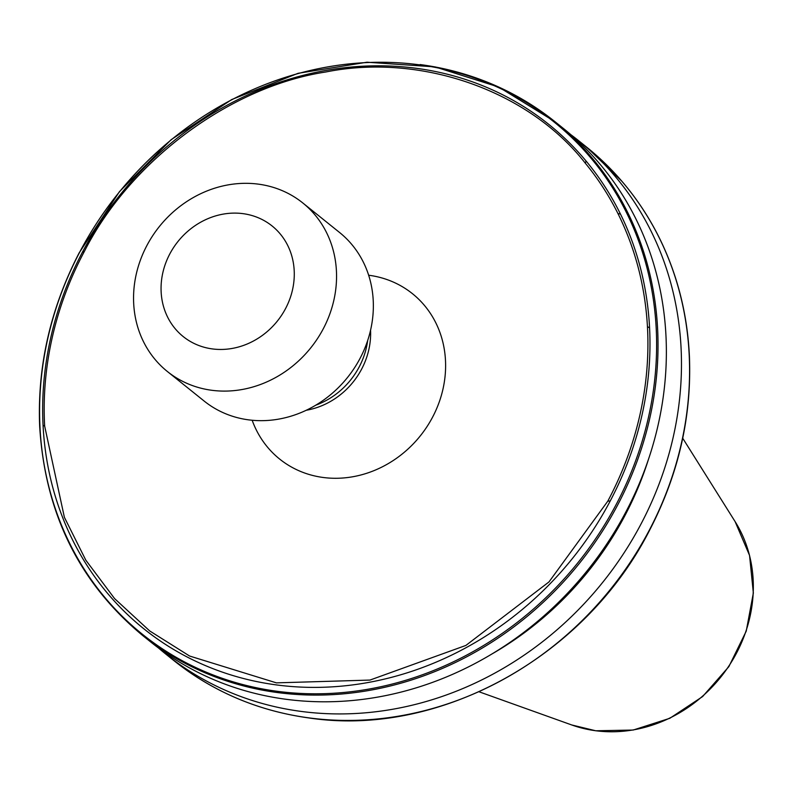 <?xml version="1.0" encoding="UTF-8"?>
<svg xmlns="http://www.w3.org/2000/svg" width="793" height="793" viewBox="0 0 793 793"><rect width="100%" height="100%" fill="white"/><g stroke="black" fill="none" stroke-linecap="round" stroke-linejoin="round"><path stroke-width="1.19" d="M610.263 500.918A323.425 290.198 -51.2 0 1 276.271 684.894A323.425 290.198 -51.2 0 1 43.06 425.296L44.656 426.099L64.392 517.323L85.813 560.165L114.588 598.596L149.699 630.941L189.596 656.029L276.42 682.862L369.964 680.077L465.887 645.433L548.974 581.943L607.785 501.186L610.263 500.918A323.425 290.198 128.8 0 0 641.795 415.988A323.425 290.198 128.8 0 0 649.576 327.886A323.425 290.198 -51.2 0 0 620.463 214.06L617.945 213.545C635.292 248.457 645.125 286.154 647.445 326.637A321.512 288.483 128.8 0 1 607.785 501.186M142.482 635.352L150.819 642.052A329.392 295.551 -51.2 0 0 285.767 699.248A329.392 295.551 -51.2 0 0 631.208 501.424A329.392 295.551 -51.2 0 0 563.377 128.446L555.041 121.745A329.392 295.551 128.8 0 1 590.17 155.735A329.392 295.551 128.8 0 1 629.85 216.945A329.392 295.551 128.8 0 1 657.704 330.84A329.392 295.551 128.8 0 1 618.094 504.17A329.392 295.551 128.8 0 1 277.421 692.547A329.392 295.551 128.8 0 1 142.482 635.352C79.131 582.657 44.854 512.843 39.65 425.91C37.301 366.138 50.455 308.477 79.122 252.927L119.446 191.658L171.169 139.667L231.715 99.551L298.099 73.303L367 62.221L435.02 66.88L498.757 87.061L555.041 121.745A329.392 295.551 128.8 0 0 420.102 64.55M158.481 647.98A329.392 295.551 -51.2 0 0 165.925 654.185A329.392 295.551 -51.2 0 0 300.864 711.38A329.392 295.551 -51.2 0 0 646.305 513.567A329.392 295.551 -51.2 0 0 578.484 140.579A329.392 295.551 -51.2 0 0 570.821 134.651M368.656 275.23A106.044 95.15 128.8 0 1 369.013 275.28A106.044 95.15 128.8 0 1 442.93 389.284A106.044 95.15 128.8 0 1 323.078 477.465A106.044 95.15 128.8 0 1 252.164 420.25M302.757 202.929L339.563 232.488A108.106 97.004 128.8 0 1 370.618 329.947A108.106 97.004 128.8 0 1 248.447 419.834A108.106 97.004 128.8 0 1 204.158 401.06L167.353 371.491A108.106 97.004 128.8 0 1 145.089 249.081A108.106 97.004 128.8 0 1 258.468 184.154A108.106 97.004 128.8 0 1 302.757 202.929A108.106 97.004 128.8 0 1 325.021 325.338A108.106 97.004 128.8 0 1 211.642 390.265A108.106 97.004 128.8 0 1 167.353 371.491M212.306 348.91A70.944 63.658 128.8 0 1 162.852 272.633A70.944 63.658 128.8 0 1 243.035 213.654A70.944 63.658 128.8 0 1 292.488 289.921A70.944 63.658 128.8 0 1 212.306 348.91M617.945 213.545A321.512 288.483 128.8 0 0 585.284 163.16C528.624 90.6 421.232 52.863 325.784 71.994C230.039 86.606 130.102 160.91 84.306 251.55L82.383 252.253A323.425 290.198 -51.2 0 1 586.086 161.038A323.425 290.198 128.8 0 1 620.463 214.06M648.505 459.216A313.622 281.396 128.8 0 1 492.166 653.848M315.723 405.203A73.987 66.384 -51.2 0 0 331.801 397.124A73.987 66.384 -51.2 0 0 363.244 357.98A73.987 66.384 -51.2 0 0 367.665 340.544M595.543 730.72A136.565 122.528 -51.2 0 0 728.579 666.457A136.565 122.528 -51.2 0 0 735.111 521.606L749.554 555.427L753.35 593.015L746.233 631.169L728.826 666.675L702.628 696.551L669.827 718.289L633.181 730.046L595.761 730.779L571.753 724.971A136.565 122.528 -51.2 0 0 595.543 730.72M308.983 717.893A329.392 295.551 128.8 0 1 174.034 660.698C213.228 691.892 258.28 710.994 309.211 717.992C439.51 737.589 585.928 656.545 649.953 529.516C678.62 473.966 691.774 416.305 689.424 356.533C687.531 315.892 678.233 277.857 661.531 242.43C650.924 220.077 637.681 199.648 621.801 181.161L586.592 147.101A329.392 295.551 -51.2 0 1 621.732 181.091A329.392 295.551 128.8 0 1 661.412 242.291A329.392 295.551 -51.2 0 1 689.256 356.186A329.392 295.551 128.8 0 1 649.655 529.526A329.392 295.551 128.8 0 1 308.983 717.893M39.888 425.197A328.599 294.837 -51.2 0 0 276.935 691.258A328.599 294.837 -51.2 0 0 617.142 502.663A328.599 294.837 128.8 0 0 648.297 418.05A328.599 294.837 128.8 0 0 656.317 330.84A328.599 294.837 128.8 0 0 628.274 216.291A328.599 294.837 128.8 0 0 589.298 156.171A328.599 294.837 128.8 0 0 79.062 253.373A328.599 294.837 128.8 0 0 47.907 337.996A328.599 294.837 128.8 0 0 39.888 425.197M43.06 425.296A323.425 290.198 128.8 0 1 50.851 337.194A323.425 290.198 128.8 0 1 82.383 252.253M44.656 426.099A321.512 288.483 128.8 0 1 84.306 251.55M370.559 330.215A73.164 65.641 128.8 0 1 306.267 410.259M647.445 326.637L649.576 327.886M585.284 163.16L586.086 161.038M571.753 724.971L479.061 691.783M165.925 654.185L174.034 660.698M735.111 521.606L682.723 438.242M578.484 140.579L586.592 147.101"/></g></svg>
